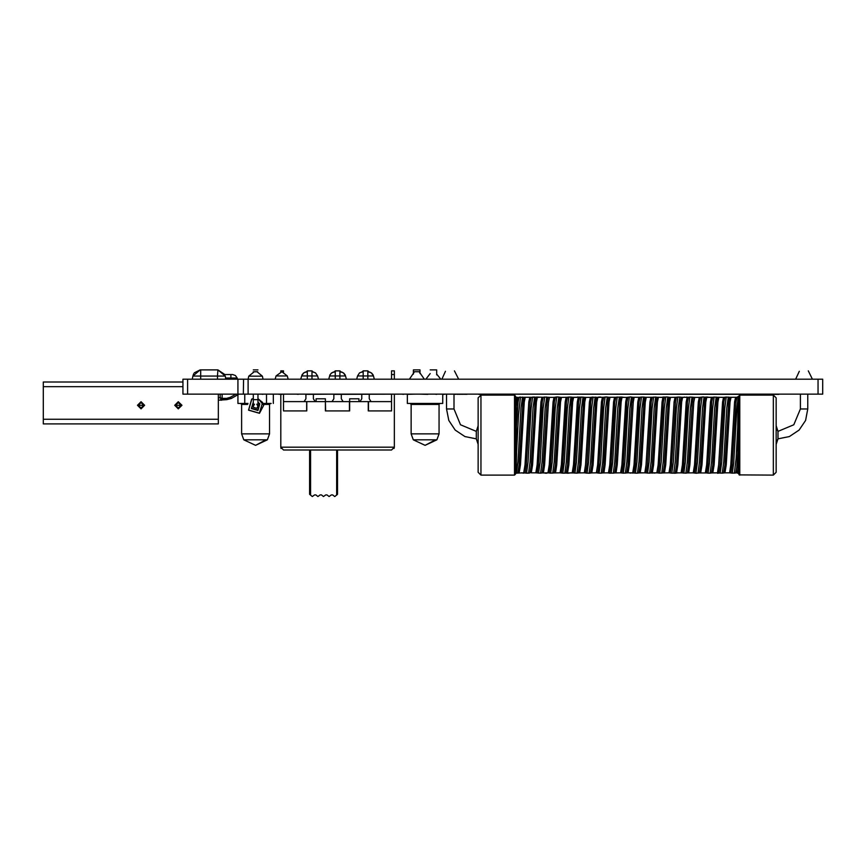 <?xml version="1.0" encoding="UTF-8"?>
<svg xmlns="http://www.w3.org/2000/svg" width="866" height="866" viewBox="0 0 866 866"><rect width="100%" height="100%" fill="white"/><g stroke="black" fill="none" stroke-linecap="round" stroke-linejoin="round"><path stroke-width="1.3" d="M187.63 394.127L187.63 379.221L182.975 379.221L182.975 394.127L818.045 394.127L818.045 379.221L822.7 379.221L822.7 394.127L818.045 394.127M243.389 394.127L243.508 379.221L818.045 379.221M187.63 379.221L243.508 379.221M182.975 382.014L43.3 382.014L43.3 386.669L182.975 386.669M43.3 419.263L218.362 419.263L218.362 423.918L43.3 423.918L43.3 386.669M218.362 419.263L218.362 394.127M212.051 369.912L206.054 369.912M218.362 400.179L226.675 399.713L231.33 398.468L226.675 399.713L231.33 398.457L238.529 394.311M218.362 397.851L220.689 397.851L220.689 400.179L226.351 398.328M220.689 400.179L221.62 400.179L220.689 400.179M478.162 444.41L476.3 438.824L464.934 436.561L455.235 430.088L448.761 420.389L446.499 409.023L453.946 409.023L460.495 424.827L476.3 431.365L476.3 438.824L476.3 431.365L478.162 425.78M778.004 438.369L778.004 431.365L778.004 438.369M773.349 475.131L773.349 395.058L776.142 397.851L776.142 472.338L773.349 475.131L739.163 474.86L738.893 395.989L739.824 395.058L739.824 475.131L738.893 474.2M478.162 472.338L480.955 475.131L480.955 395.058L478.162 397.851L478.162 472.338L480.955 475.131L514.48 475.131L515.411 474.2L515.411 452.247L516.547 451.857L518.485 415.128L520.444 397.029M738.893 469.621L737.962 468.787L737.832 452.864L736.793 467.434L735.764 472.901L734.368 473.15L736.046 458.818L737.756 427.003L738.893 426.819M738.893 453.297L737.832 452.864L737.756 427.003L738.168 397.191L738.893 396.292M738.168 397.191L736.901 397.288L735.948 401.943L732.138 464.955L730.872 472.901L729.551 472.804L732.268 473.161L733.762 462.628L736.695 410.127L738.168 397.191M734.639 401.997L735.602 397.386L736.901 397.288L729.692 397.288L731.012 397.386L730.049 401.997L726.228 464.88L724.961 472.804L729.551 472.804L730.828 464.847L734.639 401.997L735.948 401.943M737.962 472.804L737.962 468.787L737.063 472.804L738.893 473.734M515.411 439.105L515.411 405.743L516.342 406.446L516.547 451.857L516.19 473.204L515.411 474.124M520.401 397.039L519.005 397.288L518.052 401.943L516.472 425.823L515.411 425.596L515.411 395.989L515.411 469.415M517.738 397.386L516.45 397.288L517.706 397.386L516.342 406.446L516.342 397.386L515.411 396.325M720.144 473.15L721.692 462.087L724.712 408.406L726.217 397.029L723.5 397.386L724.81 397.288L723.846 401.943L720.036 464.955L718.758 472.901L717.449 472.804L718.758 472.901M717.946 401.997L718.91 397.386L717.589 397.288L723.5 397.386L722.536 401.997L718.715 464.847L717.449 472.804L711.538 472.901L712.815 464.815L716.626 401.889L717.946 401.997L714.125 464.88L712.848 472.804L711.56 472.901M716.204 397.039L714.656 408.103L711.635 461.784L710.131 473.161L708.042 473.15L709.59 462.087L712.61 408.406L714.114 397.029L712.696 397.288L711.744 401.943L707.923 464.955L706.624 472.901M712.686 397.288L711.387 397.386L710.423 401.997L706.613 464.847L705.335 472.804L706.656 472.901L699.425 472.901M698.007 473.161L699.533 461.784L702.553 408.103L704.08 397.029L703.04 396.92L699.284 397.386L700.605 397.288L699.641 401.943L695.82 464.955L694.554 472.901L693.233 472.804L695.972 473.161L697.487 462.087L700.497 408.406L702.034 397.029M699.284 397.386L698.321 401.997L694.51 464.847L693.233 472.804L687.323 472.901L688.643 472.804L689.91 464.88L693.731 401.997L694.694 397.386L699.284 397.386M688.502 397.288L687.528 401.943L683.718 464.955L682.44 472.901L681.131 472.804L682.44 472.901M681.304 397.288L688.481 397.288L687.182 397.386L686.218 401.997L682.397 464.847L681.131 472.804L675.22 472.901L676.508 464.815L680.308 401.889L681.629 401.997L677.807 464.88L676.541 472.804M676.389 397.288L675.426 401.943L671.615 464.955L670.338 472.901L669.017 472.804L671.745 473.161L673.272 462.087L676.292 408.406L677.818 397.029L675.079 397.386L674.116 401.997L670.295 464.847L669.028 472.804L663.118 472.901L664.428 472.804L665.705 464.88L669.526 401.997L670.479 397.386L676.368 397.288M661.689 473.161L663.215 461.784L666.235 408.103L667.762 397.029L666.723 396.92L662.977 397.386L664.287 397.288L663.324 401.943L659.502 464.955L658.236 472.901L656.915 472.804L659.665 473.161L661.169 462.087L664.179 408.406L665.716 397.029M656.103 401.889L652.293 464.815L651.026 472.901L649.587 473.161L651.113 461.784L654.122 408.103L655.638 397.029L657.077 397.288L656.103 401.889L657.413 401.997L658.377 397.386L657.056 397.288L662.966 397.386L662.003 401.997L658.192 464.847L656.915 472.804L655.659 472.901M652.185 397.288L651.21 401.943L647.4 464.955L646.133 472.901L644.813 472.804L646.133 472.901M645.311 401.997L646.274 397.386L644.953 397.288L652.163 397.288L650.864 397.386L649.901 401.997L646.09 464.847L644.813 472.804L638.902 472.901L640.19 464.815L644.001 401.889L645.311 401.997L641.49 464.88L640.223 472.804L638.935 472.901M632.851 397.288L631.888 401.889L633.208 401.997L634.172 397.386L632.851 397.288L640.071 397.288L639.108 401.943L635.298 464.955L634.02 472.901L632.71 472.804L635.428 473.161L636.954 462.087L639.974 408.406L641.5 397.029L638.751 397.386M641.381 397.05L638.762 397.386L637.798 401.997L633.977 464.847L632.71 472.804L628.077 472.804M625.371 473.161L626.897 461.784L629.918 408.103L631.444 397.029L630.416 396.92L626.659 397.386L627.969 397.288L627.006 401.943L623.195 464.955L621.918 472.901L620.597 472.804L623.347 473.161L624.851 462.087L627.872 408.406L629.398 397.029M626.648 397.386L625.685 401.997L621.875 464.847L620.608 472.804L614.698 472.901L616.007 472.804L617.285 464.88L621.095 401.997L622.059 397.386L626.648 397.386M615.867 397.288L614.903 401.943L611.082 464.955L609.816 472.901L608.495 472.804L609.816 472.901M608.668 397.288L615.856 397.288L614.546 397.386L613.583 401.997L609.772 464.847L608.495 472.804L602.584 472.901M605.139 397.039L603.743 397.288L602.79 401.943L598.98 464.955L597.702 472.901L596.393 472.804L599.11 473.161L600.636 462.087L603.656 408.406L605.161 397.029L607.261 397.039M607.683 401.889L608.993 401.997L609.956 397.386L608.636 397.288L607.683 401.889L603.873 464.815L602.606 472.901L601.166 473.161L602.693 461.784L605.702 408.103L607.239 397.029L606.2 396.92L602.444 397.386L601.48 401.997L597.659 464.847L596.393 472.804L590.482 472.901L591.792 472.804L593.069 464.88L596.89 401.997L597.854 397.386L603.732 397.288M593.037 397.039L590.341 397.386L591.651 397.288L590.688 401.943L586.877 464.955L585.6 472.901L584.279 472.804L587.029 473.161L588.534 462.087L591.554 408.406L593.08 397.029M590.341 397.386L589.378 401.997L585.557 464.847L584.29 472.804L578.38 472.901L579.69 472.804L580.967 464.88L584.788 401.997L585.741 397.386L590.341 397.386M579.549 397.288L578.585 401.943L574.764 464.955L573.465 472.901M572.35 397.288L579.538 397.288L578.228 397.386L577.265 401.997L573.454 464.847L572.177 472.804L573.498 472.901L566.267 472.901M567.447 397.288L566.472 401.943L562.662 464.955L561.395 472.901L560.075 472.804L562.792 473.161L564.329 462.087L567.338 408.406L568.865 397.029L566.126 397.386L565.162 401.997L561.352 464.847L560.075 472.804L554.164 472.901L555.485 472.804L556.751 464.88L560.573 401.997L561.536 397.386L567.414 397.288M552.735 473.161L554.272 461.784L557.282 408.103L558.819 397.029L557.78 396.92L554.024 397.386L555.344 397.288L554.37 401.943L550.56 464.955L549.282 472.901L547.972 472.804L550.711 473.161L552.216 462.087L555.236 408.406L556.762 397.029M554.024 397.386L553.06 401.997L549.239 464.847L547.972 472.804L542.062 472.901L543.372 472.804L544.649 464.88L548.47 401.997L549.423 397.386L554.024 397.386M544.617 397.039L543.22 397.288L542.268 401.943L538.457 464.955L537.158 472.901M536.444 397.029L543.22 397.288L541.91 397.386L540.947 401.997L537.136 464.847L535.859 472.804L537.169 472.901L535.87 472.804M526.506 473.161L528.552 473.161L530.057 461.784L533.077 408.103L534.603 397.029L536.022 397.288L535.047 401.889L536.357 401.997L537.321 397.386L531.118 397.288L530.165 401.943L526.344 464.955L525.077 472.901L523.757 472.804L526.506 473.161L528.011 462.087L531.02 408.406L532.536 397.029L534.625 397.039M531.118 397.288L529.808 397.386L528.845 401.997L525.034 464.847L523.757 472.804L516.472 473.15L517.955 461.784L520.964 408.103L522.523 397.039M712.696 397.288L705.487 397.288L706.797 397.386L705.833 401.997L702.023 464.88L700.746 472.804L699.447 472.901L700.713 464.815L704.523 401.889L705.833 401.997M675.231 472.901L673.791 473.161L675.318 461.784L678.338 408.103L679.842 397.029L682.592 397.386L681.629 401.997M657.413 401.997L653.603 464.88L652.325 472.804L656.915 472.804M633.208 401.997L629.387 464.88L628.121 472.804L626.8 472.901L628.11 472.804M608.993 401.997L605.172 464.88L603.905 472.804L602.606 472.901M566.288 472.901L564.848 473.161L566.375 461.784L569.395 408.103L570.9 397.029L573.638 397.386L572.675 401.997L568.865 464.88L567.587 472.804L566.288 472.901L567.555 464.815L571.365 401.889L572.675 401.997M536.357 401.997L532.547 464.88L531.269 472.804L535.859 472.804M531.096 397.288L523.898 397.288L525.218 397.386L524.255 401.997L520.434 464.88L519.167 472.804L517.868 472.901L519.135 464.815L522.945 401.889L524.255 401.997M726.238 397.029L729.702 397.288L728.739 401.889L724.929 464.815L723.64 472.901L724.961 472.804L722.233 473.161L723.749 461.784L726.758 408.103L728.306 397.039M714.114 397.029L717.6 397.288L716.626 401.889M705.487 397.288L704.523 401.889M683.826 473.15L685.374 462.087L688.394 408.406L689.899 397.029L694.694 397.386L693.374 397.288L692.421 401.889L688.611 464.815L687.333 472.901L685.915 473.161L687.431 461.784L690.44 408.103L691.999 397.039M681.271 397.288L680.308 401.889M669.169 397.288L670.479 397.386L669.169 397.288L668.206 401.889L664.395 464.815L663.129 472.901L659.643 473.161M651.026 472.901L652.325 472.804L651.026 472.901M638.913 472.901L637.473 473.161L639.011 461.784L642.02 408.103L643.535 397.029L644.997 397.288L644.001 401.889M631.888 401.889L628.077 464.815L626.811 472.901L623.325 473.161M611.19 473.15L612.749 462.087L615.758 408.406L617.274 397.029L622.059 397.386L620.749 397.288L619.785 401.889L615.975 464.815L614.708 472.901L613.29 473.161L614.795 461.784L617.815 408.103L619.363 397.039M596.533 397.288L597.854 397.386L596.533 397.288L595.57 401.889L591.77 464.815L590.493 472.901L589.075 473.161L590.59 461.784L593.6 408.103L595.148 397.039M574.883 473.15L576.431 462.087L579.441 408.406L580.956 397.029L585.752 397.386L584.431 397.288L583.467 401.889L579.657 464.815L578.391 472.901L576.972 473.161L578.477 461.784L581.497 408.103L583.045 397.039M572.329 397.288L571.365 401.889M560.215 397.288L561.536 397.386L560.215 397.288L559.263 401.889L555.452 464.815L554.175 472.901L550.689 473.161M538.565 473.15L540.113 462.087L543.134 408.406L544.66 397.029L549.434 397.386L548.113 397.288L547.15 401.889L543.339 464.815L542.073 472.901L540.655 473.161L542.159 461.784L545.179 408.103L546.727 397.039M535.047 401.889L531.237 464.815L529.97 472.901L528.574 473.15M523.898 397.288L522.945 401.889M737.745 473.128L738.893 473.929M736.695 472.814L738.157 472.825M731.889 397.386L730.406 397.364M515.411 452.247L515.411 474.2M515.411 396.336L516.212 397.375M737.875 473.161L736.371 472.89M713.714 472.804L716.929 472.804M693.839 472.825L692.302 472.804M683.869 397.386L682.679 397.386M660.173 397.386L662.458 397.386M574.504 397.386L576.788 397.386M655.898 472.804L656.948 472.804M349.658 410.885L325.454 410.885L349.658 410.885L349.658 398.782L358.968 398.782L358.968 401.575L368.288 401.575L368.288 410.885L391.562 410.885L368.288 410.885M325.454 410.885L325.454 401.575L325.638 410.885M391.562 394.311L391.562 410.885L391.562 401.575L368.288 401.575M394.355 394.311L394.355 447.202L391.562 449.995L394.355 447.202L394.03 448.501M280.746 394.311L280.746 447.202L394.355 447.202L391.562 449.995L283.55 449.995L280.746 447.202L283.55 449.995L280.746 447.202L281.071 448.501M306.824 410.885L283.55 410.885L283.55 401.575L306.824 401.575L306.824 410.885L283.55 410.885L283.55 394.311M306.824 401.575L325.454 401.575L325.454 398.782L316.133 398.782L316.133 401.575M394.355 379.221L394.355 370.843L391.562 370.843L391.562 374.567L394.355 374.567M391.562 379.221L391.562 374.567M280.746 371.817L280.746 370.843L283.55 370.843L283.55 372.012M283.55 449.995L309.617 449.995L309.617 494.226L312.334 496.554L314.542 494.887L315.863 494.887L314.542 494.887M365.484 449.995L391.562 449.995M337.556 449.995L337.556 494.226L334.839 496.554M315.863 494.887L317.919 496.554L320.139 494.887L321.448 494.887L320.139 494.887M321.448 494.887L323.505 496.554L325.724 494.887L327.034 494.887L325.724 494.887M327.034 494.887L329.091 496.554L331.31 494.887L332.62 494.887L331.31 494.887M332.62 494.887L334.677 496.554M309.617 494.226L310.548 495.157L310.548 449.995M337.556 494.226L336.625 495.157L336.625 449.995M358.968 401.575L325.638 401.575M306.64 401.575L306.64 410.885M349.474 401.575L349.474 410.885M368.472 401.575L368.472 410.885M369.219 394.311L369.219 398.782L371.081 401.575M359.899 401.575L361.761 398.782L361.761 394.311M369.219 372.239L367.812 370.843L363.157 370.843L361.761 372.239M341.28 394.311L341.28 398.782L343.142 401.575M331.97 401.575L333.832 398.782L333.832 394.311L400.373 394.127M341.28 372.239L339.883 370.843L335.229 370.843L333.832 372.239M313.34 394.127L313.34 398.782L315.202 401.575M304.031 401.575L305.893 398.782L305.893 394.311L333.843 394.127M313.34 372.239L311.944 370.843L307.289 370.843L305.893 372.239M442.775 394.311L442.775 403.437L407.388 403.437L407.388 394.311L414.738 394.127M271.134 403.437L263.21 403.437M248.001 403.437L244.753 403.437L244.753 394.311L245.511 394.127M266.468 403.437L266.468 394.311M244.753 403.437L237.912 403.437L237.912 394.658M420.01 373.592L420.01 369.912L413.428 369.912L413.428 374.09M430.153 369.912L436.735 369.912L436.735 374.902M257.938 369.912L253.283 369.912M254.496 404.184L253.283 406.23L253.565 407.345L256.726 408.276L257.938 406.23L256.726 404.184M253.283 398.663L251.811 399.28L248.661 410.019L259.399 413.179L262.56 402.43L257.938 398.663M220.224 394.127L220.224 397.851L220.224 394.127L222.086 394.127L220.224 394.127M231.33 398.457L230.399 397.332L226.675 398.328L230.399 397.332L235.963 394.127L242.231 394.127M276.048 375.92L287.317 375.92L288.205 379.221L287.317 375.92L281.915 371.774L276.048 375.92L275.161 379.221M257.657 371.774L253.24 371.871M262.149 379.221L259.335 379.221M251.887 379.221L248.163 379.221L248.802 376.201L254.268 371.774L256.953 371.774L262.42 376.201L263.058 379.221M254.268 371.774L256.953 371.774L262.42 376.201L248.802 376.201M200.674 379.221L200.674 376.071L192.847 376.071L200.187 369.912L217.918 369.912L224.824 374.567L232.629 374.567L230.93 374.567L230.93 378.02L237.132 378.02L237.446 379.221M225.257 376.071L217.918 369.912L217.431 376.071L225.257 376.071L225.809 379.221M418.895 371.774L414.522 371.774L409.401 379.221M262.874 394.127L279.079 394.127M261.64 394.127L262.874 394.311M305.319 394.127L298.24 394.127M290.045 394.127L288.053 394.127M280.497 394.127L279.079 394.311M783.589 394.127L778.837 394.127M480.533 394.127L778.837 394.311M478.811 394.127L474.438 394.127M251.714 394.127L260.233 394.127M257.938 394.127L257.938 406.23M280.497 394.311L281.937 394.311M296.648 394.127L298.24 394.311M401.965 394.127L403.404 394.311M418.559 394.127L416.741 394.127M419.978 394.127L427.782 394.311M443.056 394.127L436.637 394.127M434.916 394.127L436.637 394.311M466.85 394.127L470.455 394.127M465.291 394.127L466.85 394.311M463.126 394.127L465.291 394.311M461.242 394.127L463.126 394.311M459.597 394.127L461.242 394.311M458.103 394.127L459.597 394.311M455.548 394.127L458.103 394.311M453.892 394.127L455.548 394.311M478.811 394.311L480.533 394.311M444.366 394.311L443.056 394.311M248.163 394.127L248.163 379.221M237.912 379.221L237.912 394.127M138.365 405.299L143.778 405.299L141.071 408.005L138.365 405.299L141.071 402.593L143.778 405.299M144.676 405.299L141.071 401.694L137.467 405.299L141.071 408.904L144.676 405.299M181.026 405.299L175.614 405.299L178.32 402.593L181.026 405.299L178.32 408.005L175.614 405.299M181.925 405.299L178.32 401.694L174.716 405.299L178.32 408.904L181.925 405.299M735.775 472.901L732.268 473.161M516.742 401.997L518.052 401.943M515.411 395.989L514.48 395.058L480.955 395.058L514.48 395.058L514.48 475.131M722.536 401.997L723.846 401.943M710.423 401.997L711.744 401.943M698.321 401.997L699.641 401.943M686.218 401.997L687.528 401.943M674.116 401.997L675.426 401.943M662.003 401.997L663.324 401.943M649.901 401.997L651.21 401.943M637.798 401.997L639.108 401.943M625.685 401.997L627.006 401.943M613.583 401.997L614.903 401.943M601.48 401.997L602.79 401.943M589.378 401.997L590.688 401.943M577.265 401.997L578.585 401.943M565.162 401.997L566.472 401.943M553.06 401.997L554.37 401.943M540.947 401.997L542.268 401.943M528.845 401.997L530.165 401.943M517.706 397.386L516.342 397.386M722.212 473.161L718.748 472.901M688.481 397.288L689.921 397.029M685.894 473.161L682.43 472.901M671.724 473.15L673.813 473.161M647.508 473.15L649.067 462.087L652.076 408.406L653.603 397.029M649.608 473.161L646.112 472.901M635.406 473.15L637.495 473.161M617.274 397.029L615.856 397.288M613.29 473.161L607.91 472.901M599.088 473.15L601.188 473.161M580.956 397.029L579.538 397.288M576.972 473.161L573.487 472.901M562.77 473.15L564.87 473.161M546.684 397.029L543.22 397.288M540.655 473.161L537.169 472.901M728.739 401.889L730.049 401.997M692.421 401.889L693.731 401.997M675.242 472.901L676.53 472.804M668.206 401.889L669.526 401.997M619.785 401.889L621.095 401.997M595.57 401.889L596.89 401.997M583.467 401.889L584.788 401.997M559.263 401.889L560.573 401.997M547.15 401.889L548.47 401.997M529.981 472.901L526.485 473.161M705.498 397.288L704.101 397.039M677.797 397.029L679.886 397.039M669.18 397.288L667.783 397.039M652.163 397.288L655.681 397.039M632.862 397.288L631.466 397.039M589.053 473.161L587.007 473.161M568.843 397.029L570.943 397.039M560.237 397.288L558.841 397.039M523.573 473.128L521.018 472.804M713.768 472.804L715.045 472.901M692.356 472.804L693.623 472.901M660.228 397.386L661.418 397.299M598.2 397.386L597.161 397.299M574.559 397.386L575.749 397.299M652.076 473.128L652.672 472.804M630.665 473.128L631.26 472.804M609.242 473.128L611.331 473.182M566.407 473.128L566.992 472.825M544.995 473.128L545.591 472.804M555.452 397.267L554.37 397.288M523.703 473.161L524.168 472.814M707.316 397.386L710.477 397.386M687.788 397.288L686.5 397.061M677.158 472.89L678.349 472.804M623.531 397.288L624.808 397.386M598.666 397.029L600.831 397.061M570.077 472.89L571.257 472.804M548.654 472.89L547.615 472.804M537.862 397.288L539.139 397.386M705.758 397.029L707.912 397.061M685.904 397.386L684.27 397.039M675.653 473.161L676.119 472.814M654.241 473.161L654.707 472.804M664.59 397.245L662.847 397.039M646.274 397.386L643.654 397.05M632.819 473.161L633.273 472.825M621.658 397.375L622.243 397.061M600.235 397.386L598.601 397.039M578.824 397.364L579.408 397.061M568.572 473.161L569.038 472.804M547.15 473.161L543.664 472.901M539.193 397.386L536.574 397.061M662.923 397.029L665.337 397.104M620.088 397.029L622.113 397.029M566.537 473.161L565.682 472.998M545.125 473.161L546.143 473.269M807.805 394.127L807.805 409.023L800.346 409.023L793.808 424.827L778.004 431.365L776.142 425.78L776.575 428.583M435.457 439.787L413.266 439.787L425.087 445.34L436.908 439.787L425.087 445.34L435.457 439.787L436.908 439.787L439.051 433.844L439.051 404.368L411.112 404.368L410.181 403.437M439.051 433.844L411.112 433.844L411.112 404.368L411.112 433.844L413.266 439.787L425.087 445.34M267.432 439.787L265.981 439.787L255.611 445.34L267.432 439.787L269.575 433.844L241.646 433.844L241.646 404.368L240.716 403.437M265.981 439.787L243.79 439.787L255.611 445.34M269.575 433.844L269.575 404.368L263.491 404.368M247.73 404.368L241.646 404.368M253.283 402.517L251.768 408.33L257.711 410.073L259.454 404.13L257.938 402.517M257.938 401.986L259.854 403.913L257.927 410.473L251.367 408.546L253.283 401.986M253.283 394.311L253.283 399.713L257.938 399.713M230.399 397.332L226.675 398.328L226.675 399.648M220.689 398.165L222.086 398.328L222.086 394.127M222.086 399.713L222.086 398.328L226.675 398.328M367.812 379.221L367.812 375.92L373.452 375.909L374.339 379.221M356.64 379.221L357.528 375.92L363.157 375.92L363.157 379.221M367.812 371.774L367.812 375.92L363.157 375.92L363.157 371.774M339.883 379.221L339.883 375.92L345.512 375.92L346.4 379.221M329.6 375.909L335.229 375.92L335.229 379.221M339.883 371.774L339.883 375.92L335.229 375.92L335.229 371.774M311.944 379.221L311.944 375.92L317.573 375.92L318.461 379.221M300.773 379.221L301.66 375.92L307.289 375.92L307.289 379.221M311.944 371.774L311.944 375.92L307.289 375.92L307.289 371.774M225.604 378.02L230.93 378.02L230.93 379.221M200.674 369.912L200.674 376.071L217.431 376.071L217.431 379.221M776.672 441.314L778.004 438.824L789.37 436.561L799.069 430.088L805.542 420.389L807.805 409.023L805.542 420.389L799.069 430.088L789.37 436.561L778.004 438.824L776.142 444.41L776.575 441.606M736.901 397.288L738.893 396.152M523.919 397.288L519.005 397.288M773.349 395.058L739.824 395.058L773.349 395.058L776.142 397.851M708.063 473.161L706.645 472.901M596.544 397.288L591.64 397.288M608.657 397.288L607.239 397.029M710.131 473.161L711.549 472.901M695.95 473.161L699.447 472.901M516.45 473.161L517.868 472.901M643.557 397.029L641.479 397.029M778.004 431.365L776.672 428.876M738.113 473.215L738.893 474.135M730.666 397.288L731.932 397.386M526.127 473.085L520.964 472.804M663.248 472.804L664.428 472.804M639.043 472.804L644.813 472.804M696.535 473.247L693.579 472.901M655.703 472.901L650.886 472.923M634.139 472.923L629.333 472.901M710.531 397.386L705.682 397.039M678.403 472.804L674.646 473.269M624.862 397.386L620.013 397.039M591.456 472.901L588.977 473.269M571.311 472.804L567.555 473.269M717.481 473.269L719.343 472.998M577.178 397.039L580.133 397.191M480.955 395.058L478.162 397.851M643.6 397.039L641.435 397.039M557.314 396.942L555.766 397.039M800.346 394.127L800.346 409.023M476.3 438.824L464.934 436.561L455.235 430.088L448.761 420.389L446.499 409.023L446.499 394.311M453.946 409.023L453.946 394.311M407.388 403.437L407.388 394.311M439.051 404.368L439.982 403.437M243.79 439.787L241.646 433.844M269.575 404.368L270.506 403.437M273.299 403.437L273.299 394.311M253.283 399.713L253.283 406.23M253.283 398.468L251.725 399.118L248.499 410.116L259.497 413.342L263.665 405.32L257.938 398.468M345.285 375.227L344.787 374.285M344.127 373.473L341.853 372.055M329.827 375.227L330.325 374.285M330.985 373.473L333.258 372.055M301.888 375.227L302.386 374.285M303.046 373.473L305.319 372.055M373.214 375.227L372.716 374.285M372.055 373.473L369.782 372.055M373.452 375.92L371.449 372.932L368.797 371.828M357.528 375.92L359.52 372.932L362.183 371.828M334.244 371.828L331.591 372.932L329.989 374.87L328.712 379.221M345.512 375.92L343.521 372.932L340.858 371.828M317.573 375.92L315.581 372.932L312.929 371.828M301.66 375.92L303.652 372.932L306.304 371.828M454.412 370.843L458.612 379.221M445.438 371.287L441.844 379.221M237.132 378.02L235.465 375.53L232.629 374.567M192.847 376.071L192.284 379.221M192.858 376.006L193.659 373.776M194.265 372.835L200.187 369.912M436.735 374.09L440.762 379.221M430.153 373.592L425.866 379.221M419.187 371.774L424.308 379.221M808.27 370.843L812.46 379.221M799.286 371.287L795.692 379.221"/></g></svg>
